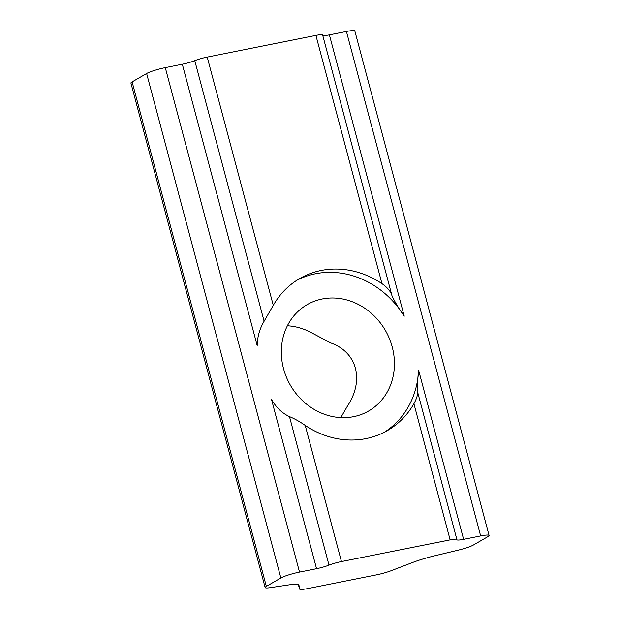 <?xml version="1.0" encoding="UTF-8"?>
<svg xmlns="http://www.w3.org/2000/svg" width="620" height="620" viewBox="0 0 620 620"><rect width="100%" height="100%" fill="white"/><g stroke="black" fill="none" stroke-linecap="round" stroke-linejoin="round"><path stroke-width="0.93" d="M353.54 416.686A61.427 54.831 -120 0 1 286.417 377.177A61.427 54.831 -120 0 1 307.156 304.637A61.427 54.831 -120 0 1 322.222 298.979A61.427 54.831 -120 0 1 389.352 338.489A61.427 54.831 -120 0 1 368.606 411.029A61.427 54.831 -120 0 1 353.54 416.686M287.385 325.771A61.427 54.831 60 0 1 311.891 332.932L330.7 342.922C357.089 352.175 364.529 380.122 347.487 406.022L340.783 417.617M316.549 568.695L271.521 399.474C276.21 407.542 282.201 413.269 289.486 416.632C294.578 418.717 299.824 421.646 305.226 425.429A87.753 78.329 60 0 0 387.485 430.528A87.753 78.329 60 0 0 413.912 403.729C416.896 398.257 418.05 394.056 417.368 391.104L456.878 539.501A11.703 1.527 165.1 0 0 450.136 539.873L341.45 561.565A11.703 1.527 165.1 0 0 329.003 565.13A11.703 1.527 -14.9 0 1 316.549 568.695L299.514 572.097A14.624 1.907 165.1 0 0 280.86 577.98L266.344 586.365A14.624 1.907 165.1 0 0 265.151 587.543A14.624 1.907 165.1 0 0 270.421 587.636L288.409 584.954A29.249 3.821 -14.9 0 1 298.949 585.14A29.249 3.821 -14.9 0 1 298.956 585.195L299.545 588.977A14.624 1.907 165.1 0 0 299.545 589A14.624 1.907 165.1 0 0 307.969 588.535L376.27 574.903A14.624 1.907 165.1 0 0 391.298 570.656L412.494 562.534A29.249 3.821 -14.9 0 1 435.449 555.605L458.265 550.134A14.624 1.907 165.1 0 0 473.37 545.034L487.886 536.649A14.624 1.907 165.1 0 0 489.079 535.471A14.624 1.907 165.1 0 0 480.655 535.936L463.621 539.338A11.703 1.527 -14.9 0 1 456.878 539.71A11.703 1.527 -14.9 0 1 456.878 539.601A11.703 1.527 165.1 0 0 456.878 539.501M392.103 296.275L391.987 295.732C390.732 291.439 387.392 287.409 381.959 283.642A87.753 78.329 60 0 0 299.7 278.543A87.753 78.329 60 0 0 273.273 305.342L264.112 321.261C259.695 328.685 257.385 336.784 257.176 345.557L182.319 64.224L165.284 67.627L299.514 572.097M182.319 64.224A11.703 1.527 165.1 0 0 194.773 60.659A11.703 1.527 -14.9 0 1 207.22 57.094L273.273 305.342M322.733 35.355A11.703 1.527 165.1 0 0 329.39 34.867L404.248 316.2A87.753 78.329 60 0 0 296.887 280.263M381.959 283.642L315.906 35.394A11.703 1.527 -14.9 0 1 322.648 35.03L391.987 295.732C394.731 301.731 398.815 308.551 404.248 316.2M280.86 577.98L146.63 73.509L132.114 81.894L266.344 586.365M384.586 432.109A87.753 78.329 60 0 0 418.593 370.109C417.64 379.316 417.237 386.314 417.368 391.104L417.252 390.771M480.655 535.936L346.425 31.465L329.39 34.867M315.906 35.394L207.22 57.094M346.425 31.465A14.624 1.907 -14.9 0 1 354.849 31L489.079 535.471M265.151 587.543L130.921 83.065A14.624 1.907 -14.9 0 1 132.114 81.894M146.63 73.509A14.624 1.907 -14.9 0 1 165.284 67.627M450.136 539.873L413.912 403.729M194.773 60.659L264.112 321.261M289.486 416.632L329.003 565.13M305.226 425.429L341.45 561.565M299.545 589L298.383 584.629L299.545 588.977M418.593 370.109L463.621 539.338"/></g></svg>
